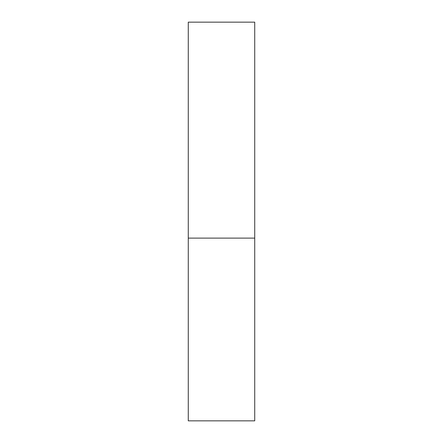 <?xml version="1.0" encoding="UTF-8"?>
<svg xmlns="http://www.w3.org/2000/svg" width="443" height="443" viewBox="0 0 443 443"><rect width="100%" height="100%" fill="white"/><g stroke="black" fill="none" stroke-linecap="round" stroke-linejoin="round"><path stroke-width="0.66" d="M188.275 238.112L254.725 238.112L254.725 22.15L188.275 22.15L188.275 420.85L254.725 420.85L254.725 238.112L188.275 238.112"/></g></svg>
